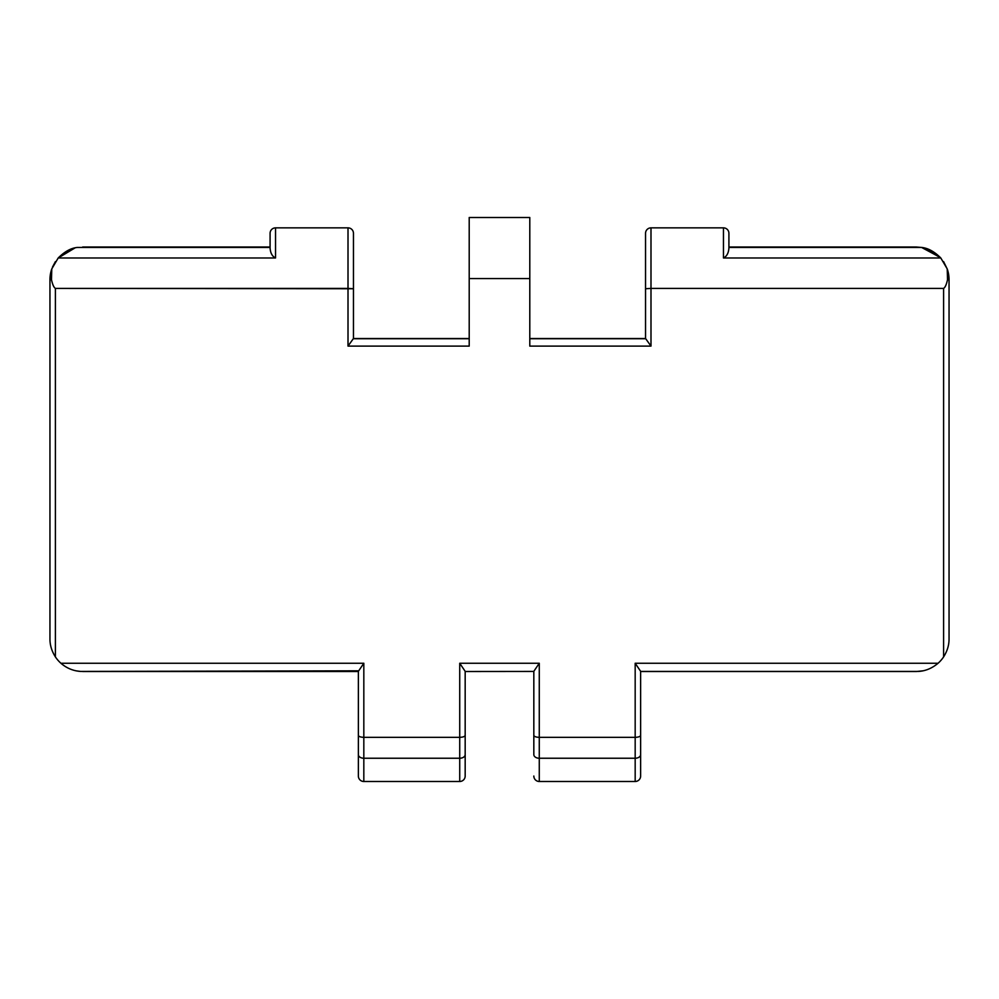 <?xml version="1.0" encoding="UTF-8"?>
<svg xmlns="http://www.w3.org/2000/svg" width="999" height="999" viewBox="0 0 999 999"><rect width="100%" height="100%" fill="white"/><g stroke="black" fill="none" stroke-linecap="round" stroke-linejoin="round"><path stroke-width="1.5" d="M469.205 338.723L353.296 338.723L469.205 338.723L469.205 346.104L348.014 346.104L353.296 338.723L348.014 346.104L348.014 288.399L55.395 288.399L55.395 656.892A32.692 32.692 0 0 0 60.914 663.249L363.823 663.249L363.823 737.349L459.727 737.349L459.727 663.249L539.273 663.249L539.273 737.349L635.177 737.349L635.177 663.249L938.086 663.249A32.692 32.692 0 0 0 943.605 656.892L943.605 288.399L650.986 288.399L650.986 346.104L529.795 346.104L529.795 278.571L469.205 278.571L469.205 346.104L348.014 346.104L348.014 288.399L353.459 288.748L353.459 338.549L353.459 288.748L55.395 288.399C53.859 287.475 52.547 284.578 51.473 279.708L51.786 268.893L58.204 257.979L275.537 257.979L275.537 227.859L348.014 227.859L348.014 288.399L348.014 227.859A5.445 5.445 180 0 1 353.459 233.316L353.459 288.723M645.541 338.549L645.541 233.316A5.445 5.445 0 0 1 650.986 227.859L723.463 227.859L723.463 257.979L940.796 257.979L947.214 268.893L947.527 279.708L949.05 279.708L949.05 638.811C949.1 645.079 947.289 651.098 943.605 656.892C947.289 651.098 949.1 645.079 949.05 638.811L949.05 279.708A32.692 32.692 0 0 0 947.214 268.893L940.796 257.979C934.44 251.623 928.096 248.127 921.765 247.465L916.358 247.015L921.765 247.465C928.096 248.127 934.44 251.623 940.796 257.979L723.463 257.979C726.723 256.431 728.533 253.147 728.908 248.152L728.908 233.316L728.908 248.152C728.533 253.147 726.723 256.431 723.463 257.979L723.463 227.859A5.445 5.445 0 0 1 728.908 233.316A5.445 5.445 0 0 0 723.463 227.859L650.986 227.859A5.445 5.445 0 0 0 645.541 233.316L645.541 288.748L650.986 288.399L650.986 227.859L650.986 288.399L645.541 288.748L645.541 338.549M353.459 288.748L353.459 233.316A5.445 5.445 -0 0 0 348.014 227.859L275.537 227.859A5.445 5.445 0 0 0 270.092 233.316A5.445 5.445 0 0 1 275.537 227.859L275.537 257.979L58.204 257.979L51.786 268.893L51.473 279.708C52.547 284.578 53.859 287.475 55.395 288.399L55.395 656.892A32.692 32.692 0 0 0 60.914 663.249L363.823 663.249L363.823 758.241L459.727 758.241L363.823 758.241L363.823 737.349L459.727 737.349L459.727 758.241A5.445 3.621 0 0 0 465.172 754.62L465.172 735.276L465.172 754.62A5.445 3.621 180 0 1 459.727 758.241L459.727 737.349C463.124 737.2 464.935 736.5 465.172 735.276L465.172 671.328L459.727 663.249L465.172 671.328L465.172 735.276C464.935 736.5 463.124 737.2 459.727 737.349L459.727 663.249L539.273 663.249L533.828 671.328L533.828 735.276C534.065 736.5 535.876 737.2 539.273 737.349C535.876 737.2 534.065 736.5 533.828 735.276L533.828 754.62A5.445 3.621 0 0 0 539.273 758.241A5.445 3.621 180 0 1 533.828 754.62L533.828 671.328L539.273 663.249L539.273 737.349L635.177 737.349L635.177 758.241L539.273 758.241L539.273 737.349L539.273 758.241L635.177 758.241L635.177 737.349C638.586 737.2 640.396 736.5 640.634 735.276L640.634 754.62A5.445 3.621 180 0 1 635.177 758.241L635.177 781.493L539.273 781.493L539.273 758.241L539.273 781.493A5.445 5.445 0 0 1 533.828 776.036A5.445 5.445 0 0 0 539.273 781.493L635.177 781.493L635.177 758.241A5.445 3.621 0 0 0 640.634 754.62L640.634 776.036A5.445 5.445 0 0 1 635.177 781.493A5.445 5.445 0 0 0 640.634 776.036L640.634 735.276C640.396 736.5 638.586 737.2 635.177 737.349L635.177 663.249L640.634 671.328L640.634 735.276L640.634 671.328L635.177 663.249L938.086 663.249C932.03 668.306 925.474 671.041 918.418 671.44L640.634 671.44L918.418 671.44C925.474 671.041 932.03 668.306 938.086 663.249A32.692 32.692 0 0 0 943.605 656.892L943.605 288.399C945.141 287.475 946.453 284.578 947.527 279.708C946.453 284.578 945.141 287.475 943.605 288.399L650.986 288.399L650.986 346.104L645.704 338.723L650.986 346.104L529.795 346.104L529.795 338.723L645.704 338.723L529.795 338.723M358.366 776.036L358.366 671.328L363.823 663.249L358.366 671.328L358.366 735.276C358.604 736.5 360.414 737.2 363.823 737.349C360.414 737.2 358.604 736.5 358.366 735.276L358.366 754.62A5.445 3.621 0 0 0 363.823 758.241A5.445 3.621 180 0 1 358.366 754.62L358.366 776.036A5.445 5.445 0 0 0 363.823 781.493A5.445 5.445 0 0 1 358.366 776.036M465.172 754.62L465.172 776.036A5.445 5.445 180 0 1 459.727 781.493L363.823 781.493L363.823 758.241L363.823 781.493L459.727 781.493A5.445 5.445 -0 0 0 465.172 776.036L465.172 754.62M923.039 670.816L916.358 671.515L923.039 670.816M270.092 233.316L270.092 248.152L270.092 233.316M275.537 257.979C272.277 256.431 270.467 253.147 270.092 248.152C270.467 253.147 272.277 256.431 275.537 257.979M58.204 257.979C64.623 251.586 70.954 248.077 77.235 247.465L270.092 247.465L77.235 247.465C70.954 248.077 64.623 251.586 58.204 257.979L75.037 247.902M51.786 268.893A32.692 32.692 0 0 0 49.95 279.708L50.524 273.614L49.95 279.708A32.692 32.692 0 0 1 51.786 268.893M52.485 267.083L55.395 261.638L52.485 267.083M82.642 247.015L270.092 247.015M51.473 279.708L49.95 279.708L51.473 279.708M55.395 656.892C51.711 651.098 49.9 645.079 49.95 638.811L49.95 279.708L49.95 638.811C49.9 645.079 51.711 651.098 55.395 656.892M60.914 663.249C66.583 668.156 73.139 670.891 80.582 671.44L75.961 670.816L80.582 671.44C73.139 670.891 66.583 668.156 60.914 663.249M358.366 671.44L80.582 671.44L358.366 670.816M459.727 758.241L459.727 781.493L459.727 758.241M943.605 261.638L947.314 269.181L943.605 261.638M948.476 273.639L949.05 279.708L947.527 279.708L947.214 268.893A32.692 32.692 0 0 1 949.05 279.708L948.476 273.639M921.565 247.427L940.384 257.53M728.908 247.465L921.765 247.465L728.908 247.465M529.795 278.571L469.205 278.571L469.205 217.507L529.795 217.507L529.795 346.104M469.205 346.104L469.205 278.571M533.828 671.44L465.172 671.515M940.783 257.979L923.888 247.889M916.358 671.515L640.634 671.515M645.591 338.549L529.795 338.549M353.409 338.549L469.205 338.549M82.642 671.515L358.366 671.515M916.358 247.015L728.908 247.015"/></g></svg>
